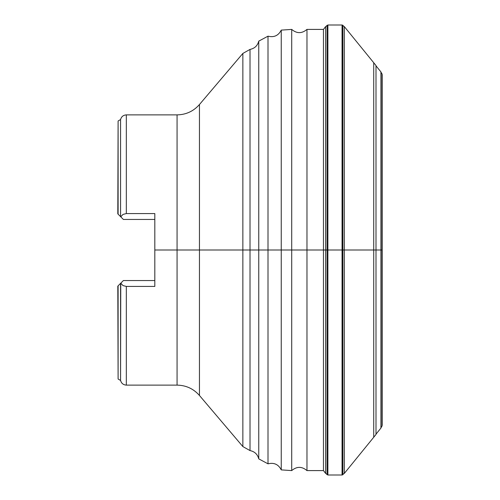 <?xml version="1.0" encoding="UTF-8"?>
<svg xmlns="http://www.w3.org/2000/svg" width="500" height="500" viewBox="0 0 500 500"><rect width="100%" height="100%" fill="white"/><g stroke="black" fill="none" stroke-linecap="round" stroke-linejoin="round"><path stroke-width="0.75" d="M376 65.537L376 434.462L376 65.537L344.331 26.606L344.331 473.394L344.331 250L373.719 250L373.719 63L373.719 250L382.194 250L382.194 425.325L382.194 250L381.987 426.281L381.987 250L381.987 426.281L381.987 250L380.913 250L380.913 428.088L380.913 71.912L376 65.825M380.913 71.912L382.194 74.675L382.194 425.325L380.913 428.088L380.913 250L373.719 250L373.719 437L373.719 250L344.331 250L344.331 26.606L344.331 473.394L342.056 475L342.056 250L327.881 250L327.881 25L327.881 475L325.619 473.394L325.619 250L344.331 250L342.881 250L342.881 474.725L342.881 250L342.587 474.881L342.587 250L342.587 474.881L342.587 250L342.056 250L342.056 475L342.056 25L327.881 25L327.881 475L327.881 250L327.075 250L327.075 474.725L327.075 250L327.075 474.725L327.075 250L325.619 250L325.619 473.394L325.619 26.606L323.456 29.406L323.456 250L325.619 250L323.456 250L323.456 29.406L306.969 29.406L306.969 250L306.969 29.406L306.969 250L291.706 250L291.706 29.406L291.706 250L291.706 29.406L281.25 30.119L281.25 250L281.25 30.119L281.25 250L268.006 250L268.006 36.175L268.006 250L268.006 36.175L258.75 41.131L258.75 250L258.75 41.131L258.75 250L250.019 250L250.019 450.581L250.019 250L242.862 250L242.862 446.575L242.862 53.425L199.456 104.525L199.456 250L199.456 104.525L199.456 250L177.069 250L177.069 114.881C186.05 114.706 193.512 111.256 199.456 104.525M250.019 250L250.019 49.419L250.019 450.581L250.019 250L268.006 250L268.006 463.825L268.006 250L291.706 250L281.25 250L281.25 469.881C278.438 464.369 274.019 462.35 268.006 463.825L268.006 250L258.75 250L258.75 458.869C257.556 454.3 254.65 451.538 250.019 450.581L242.862 446.575L242.862 250L250.019 250L250.019 49.419L250.019 250M118.106 120.969L117.806 213.869L118.106 120.969L118.106 214.169L120.575 216.637L120.575 119.55L118.106 120.969L118.106 214.169L120.763 216.825L123.012 214.406L126.325 213.575L154.819 213.575L154.819 250L177.069 250L177.069 385.119L177.069 250L242.862 250L242.862 53.425L242.862 250L199.456 250L199.456 395.475C193.512 388.744 186.05 385.294 177.069 385.119L177.069 250L154.819 250L154.819 286.425L126.325 286.425L154.819 286.425L154.819 213.575L126.325 213.575L126.325 114.881L126.325 213.575L126.325 114.881L177.069 114.881M306.969 250L323.456 250L306.969 250L306.969 470.594C301.881 466.294 296.794 466.294 291.706 470.594L291.706 250L291.706 470.594L291.706 250L306.969 250M258.75 250L258.75 458.869L258.75 250M325.619 473.394L323.456 470.594L323.456 250L323.456 470.594L306.969 470.594M120.575 380.45C121.4 383.35 123.312 384.906 126.325 385.119L126.325 286.425L126.325 385.119L126.325 286.425L123.012 285.594L120.763 283.175L123.387 280.55L154.819 280.55L123.387 280.55L118.106 285.831L118.106 379.031L120.575 380.45L120.575 283.363L118.106 285.831L118.106 379.031L117.806 286.131L118.106 379.031M120.763 216.825L123.387 219.45L154.819 219.45L123.387 219.45L120.575 216.637L120.575 119.55L120.575 216.637M120.763 283.175L120.575 380.45L120.575 283.363M199.456 250L199.456 395.475L199.456 250M327.075 250L327.075 25.275L327.075 250M325.619 250L325.619 26.606L325.619 250M342.587 250L342.587 25.119L342.587 250M342.056 250L342.056 25L342.056 250M342.881 250L342.881 25.275L342.881 250M381.987 250L381.987 73.719L381.987 250M380.913 250L380.913 71.912L380.913 250M382.05 250L382.05 73.881L382.05 250M306.969 29.406C301.881 33.706 296.794 33.706 291.706 29.406M258.75 41.131C257.556 45.7 254.65 48.463 250.019 49.419L242.862 53.425M281.25 30.119C278.438 35.631 274.019 37.65 268.006 36.175M291.706 470.594L281.25 469.881M268.006 463.825L258.75 458.869M242.862 446.575L199.456 395.475M120.575 119.55C121.4 116.65 123.312 115.094 126.325 114.881M327.881 25L325.619 26.606M177.069 385.119L126.325 385.119M342.056 475L327.881 475M344.331 26.606L342.056 25M344.331 473.394L376 434.462M376 434.175L380.913 428.088"/></g></svg>
